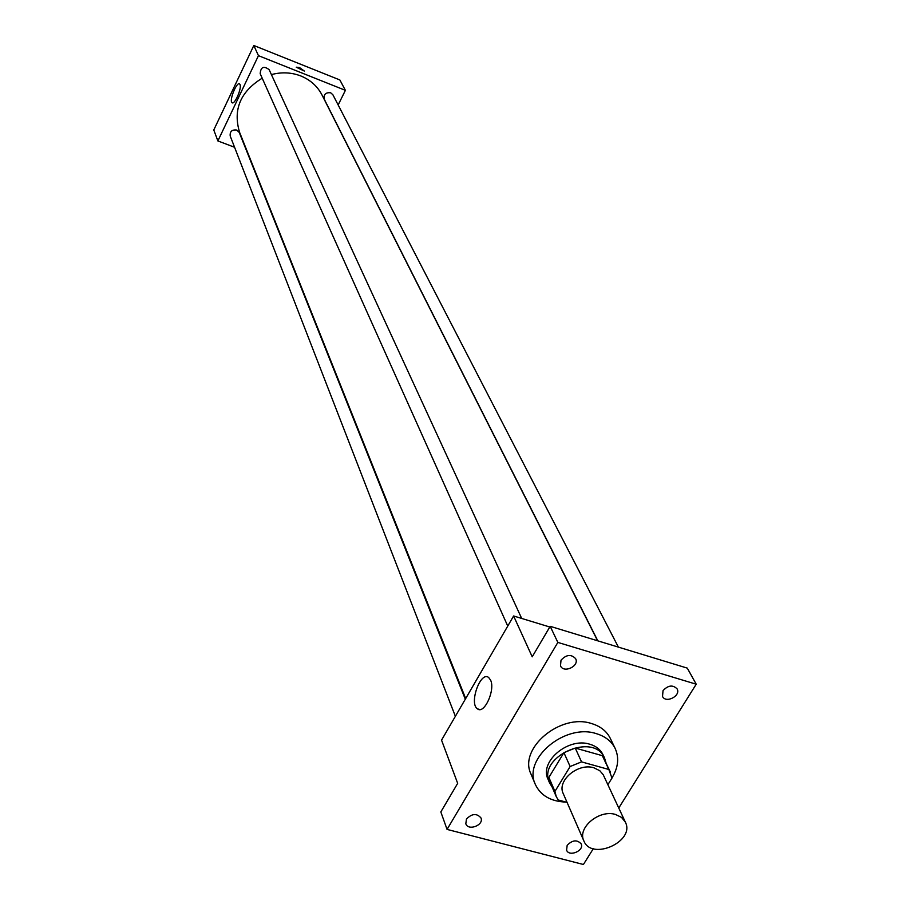<?xml version="1.0" encoding="UTF-8"?>
<svg xmlns="http://www.w3.org/2000/svg" width="910" height="910" viewBox="0 0 910 910"><rect width="100%" height="100%" fill="white"/><g stroke="black" fill="none" stroke-linecap="round" stroke-linejoin="round"><path stroke-width="1.36" d="M615.501 814.461L621.519 817.373L625.352 822.128C635.476 841.42 591.591 861.213 583.833 840.863C577.088 827.827 599.269 809.252 615.501 814.461M583.833 840.863L563.245 793.622C556.59 780.746 578.089 762.591 593.934 767.812L599.815 770.724L603.193 774.672L625.352 822.128M556.237 796.568L550.197 782.543L548.889 777.413L563.916 752.661L570.126 766.516L554.929 791.416L556.237 796.568L558.217 799.981L567.044 802.358M607.891 784.693L611.986 778.107L608.847 769.485L581.547 761.875L570.126 766.516M608.847 769.485L602.34 755.675L575.245 748.054L581.547 761.875M602.34 755.675L610.417 772.135M563.916 752.661L575.245 748.054M605.98 762.716L604.536 758.007C593.695 731.344 536.729 757.04 549.549 782.816L552.12 787.002M549.549 782.816L548.059 779.347C539.05 761.727 568.284 737.02 589.828 744.232C596.073 746.086 600.441 749.544 602.92 754.595L604.536 758.007M548.889 777.413L554.929 791.416M566.1 802.108C550.948 801.517 540.711 795.647 535.376 784.511C522.499 758.894 565.053 723.086 596.312 733.642C605.275 736.327 611.565 741.286 615.183 748.509C619.323 757.825 618.254 767.63 611.964 777.925M535.376 784.511L531.019 774.148C518.177 748.611 560.435 712.996 591.523 723.541C600.441 726.237 606.708 731.185 610.303 738.385L615.183 748.509M466.443 819.068C471.949 813.472 476.795 813.096 480.98 817.953C484.12 825.154 468.184 831.274 465.829 823.766L466.443 819.068M561.015 660.205C566.338 654.506 571.207 653.994 575.632 658.681C579.647 666.063 563.722 673.628 560.492 665.87L561.015 660.205M663.026 690.656C668.111 685.23 672.786 684.627 677.063 688.836C681.226 695.718 665.938 703.737 662.526 696.468L663.026 690.656M567.18 845.31C572.435 839.964 577.099 839.486 581.16 843.877C584.504 850.645 569.171 857.265 566.577 850.179L567.18 845.31M618.766 808L696.218 684.206L557.853 642.414L447.06 829.408L583.412 864.5L593.32 848.677M549.776 627.001L513.615 615.979L532.213 656.815L550.175 626.319L687.289 668.122L696.218 684.206M550.175 626.319L557.853 642.414M513.615 615.979L441.543 740.137L457.673 783.351L440.827 811.947L447.06 829.408M490.604 680.134C495.472 690.064 484.165 714.725 477.477 708.856C468.809 703.544 480.469 670.784 488.647 677.484L490.604 680.134M271.407 74.597C281.634 71.89 291.462 72.356 300.914 75.996C310.447 79.932 317.499 86.291 322.049 95.072L597.608 640.788M465.681 698.573L239.569 132.28C232.823 109.7 240.365 91.671 262.194 78.192M521.68 618.436L269.121 69.626C263.718 65.645 260.738 66.999 260.18 73.687L507.757 626.08M597.824 640.856L324.267 99.213C323.494 94.447 325.632 92.308 330.66 92.775L332.889 94.765L618.379 647.112M455.375 716.318L230.196 135.988C229.786 131.472 231.959 129.493 236.748 130.05L239.25 132.462L465.306 699.21M338.156 104.968L345.39 90.34L258.451 55.658L217.877 140.936L234.575 147.272M217.877 140.936L213.782 129.971L253.822 45.5L339.862 79.955L345.39 90.34M253.822 45.5L258.451 55.658M240.001 84.493C241.98 88.19 234.655 105.025 232.095 102.728C228.819 101.158 236.623 81.468 239.557 83.902L240.001 84.493M299.526 67.556L304.338 71.048L296.262 67.192L299.526 67.556L304.338 71.06L296.262 67.203L299.526 67.556M479.854 709.527L477.477 708.856"/></g></svg>
